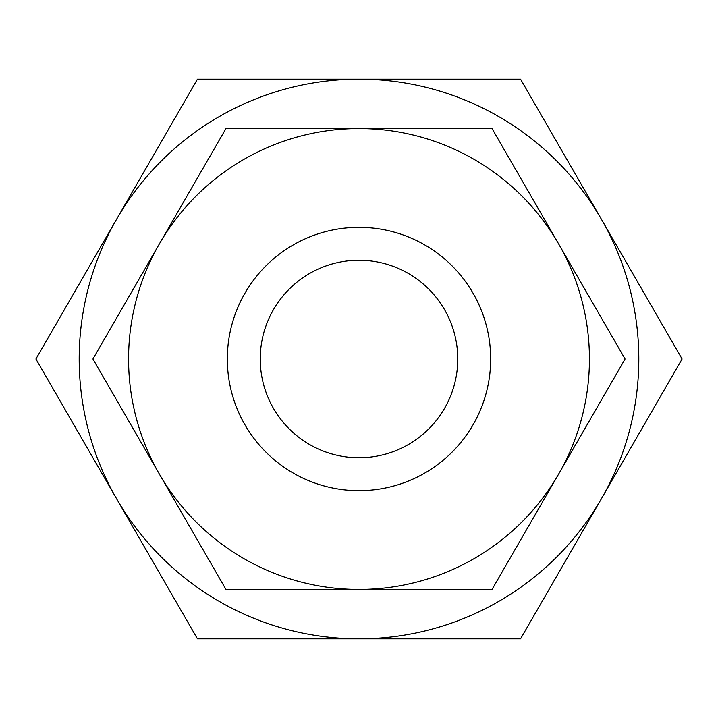 <?xml version="1.0" encoding="UTF-8"?>
<svg xmlns="http://www.w3.org/2000/svg" width="718" height="718" viewBox="0 0 718 718"><rect width="100%" height="100%" fill="white"/><g stroke="black" fill="none" stroke-linecap="round" stroke-linejoin="round"><path stroke-width="1.08" d="M682.1 359L601.325 219.098A279.814 279.814 0 0 1 359 638.814A279.814 279.814 0 0 1 116.675 219.098L35.9 359L197.45 638.814L520.55 638.814L682.1 359M625.082 359L558.559 243.779A230.433 230.433 0 0 1 359 589.433A230.433 230.433 0 0 1 159.441 243.779L92.918 359L225.955 589.433L492.045 589.433L625.082 359M490.672 359A131.672 131.672 0 0 1 359 490.672A131.672 131.672 0 0 1 227.328 359A131.672 131.672 0 0 1 359 227.328A131.672 131.672 0 0 1 490.672 359M260.239 359A98.761 98.761 0 0 1 359 260.239A98.761 98.761 0 0 1 457.761 359A98.761 98.761 0 0 1 359 457.761A98.761 98.761 0 0 1 260.239 359M225.955 128.567L159.441 243.779A230.433 230.433 0 0 1 359 128.567L225.955 128.567M558.559 243.779L492.045 128.567L359 128.567A230.433 230.433 0 0 1 558.559 243.779M116.675 219.098A279.814 279.814 0 0 1 601.325 219.098L520.55 79.186L197.45 79.186L116.675 219.098"/></g></svg>
